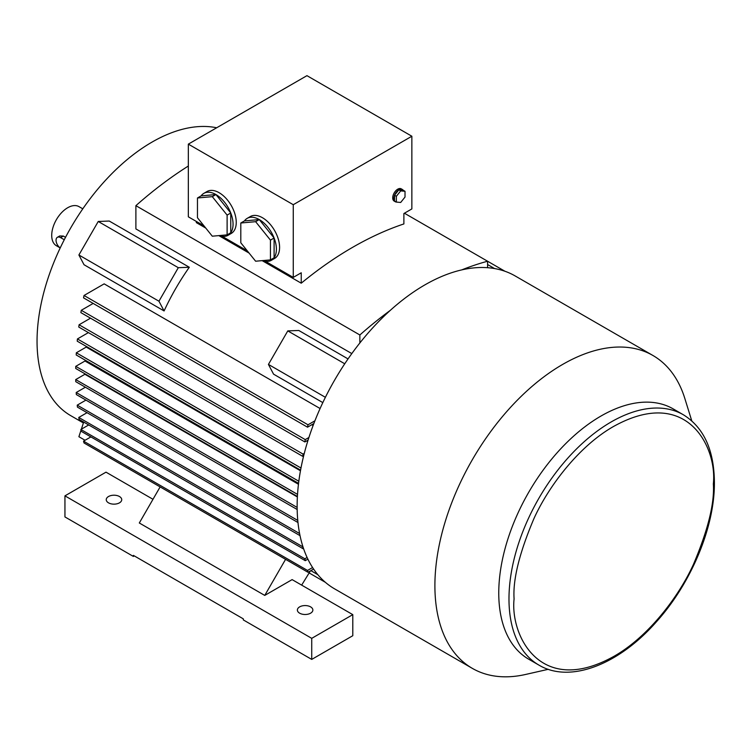 <?xml version="1.0" encoding="UTF-8"?>
<svg xmlns="http://www.w3.org/2000/svg" width="752" height="752" viewBox="0 0 752 752"><rect width="100%" height="100%" fill="white"/><g stroke="black" fill="none" stroke-linecap="round" stroke-linejoin="round"><path stroke-width="1.13" d="M164.086 310.952L84.027 264.732L78.894 254.994L98.249 221.473L178.309 267.693L189.307 267.261A162.573 93.859 120 0 0 164.086 310.952L158.954 301.214L78.894 254.994M98.249 221.473L109.247 221.041L189.307 267.261M84.027 295.489A350.94 202.617 -60 0 0 83.547 297.867L307.521 427.183A350.94 202.617 -60 0 1 308 424.795L84.027 295.489L104.161 283.861L320.089 408.524M306.694 440.879L307.662 441.433M298.826 481.252L76.328 352.791L86.226 347.086L300.462 470.771M297.529 494.384L75.755 366.346L84.985 361.016L298.45 484.26M303.009 456.22L303.498 456.511M311.798 424.72L313.114 425.482M297.143 507.421L75.717 379.581L84.891 374.28L297.378 496.959M216.67 127.774A162.573 93.859 120 0 0 151.998 142.119A162.573 93.859 120 0 0 45.797 285.375A162.573 93.859 120 0 0 70.716 415.64L83.397 422.962M322.824 402.602L273.559 374.158L268.436 364.419L287.79 330.899L298.788 330.476L348.044 358.911M351.814 353.59L135.886 228.918L135.886 205.672A350.94 202.617 -60 0 1 188.338 166.032M548.274 669.308L525.554 674.469A180.63 104.293 -60 0 1 472.312 668.359A180.63 104.293 -60 0 1 444.62 523.618A180.63 104.293 -60 0 1 562.628 364.438A180.63 104.293 -60 0 1 652.943 355.489A180.63 104.293 -60 0 1 684.856 398.551L691.746 420.81M472.312 668.359L334.546 588.825A180.63 104.293 -60 0 1 306.863 444.075A180.63 104.293 -60 0 1 424.861 284.905A180.63 104.293 -60 0 1 515.176 275.956L652.943 355.489M538.911 665.097L528.694 659.194A144.506 83.434 -60 0 1 506.538 543.395A144.506 83.434 -60 0 1 600.942 416.063A144.506 83.434 -60 0 1 673.2 408.9L683.418 414.803A144.506 83.434 -60 0 0 611.16 421.957A144.506 83.434 -60 0 0 508.982 598.94A144.506 83.434 -60 0 0 538.911 665.097C569.931 683.7 618.934 664.665 656.562 621.631C691.332 583.007 714.795 526.72 714.4 482.427C714.118 450.025 703.787 427.484 683.418 414.803M119.465 496.517A7.746 4.465 0 0 0 111.023 495.549A7.746 4.465 0 0 0 106.248 499.685A7.746 4.465 0 0 0 108.514 502.844A7.746 4.465 0 0 0 116.945 503.812A7.746 4.465 0 0 0 121.73 499.685A7.746 4.465 0 0 0 119.465 496.517M310.595 606.873A7.746 4.465 0 0 0 302.154 605.905A7.746 4.465 0 0 0 297.378 610.032A7.746 4.465 0 0 0 299.644 613.19A7.746 4.465 0 0 0 308.085 614.158A7.746 4.465 0 0 0 312.86 610.032A7.746 4.465 0 0 0 310.595 606.873M396.501 202.081A7.078 4.089 -60 0 1 395.326 201.752A7.078 4.089 -60 0 1 394.527 201.01A7.078 4.089 -60 0 1 394.527 195.238A7.078 4.089 -60 0 1 398.861 189.842L400.684 190.895L405.018 191.281L405.018 197.062L400.684 202.457L396.351 202.072L396.351 196.291L400.684 190.895M396.351 202.072L394.527 201.01L394.527 195.238L398.861 189.842A7.078 4.089 -60 0 1 402.395 189.495L401.258 188.837A7.078 4.089 120 0 0 397.723 189.184A7.078 4.089 120 0 0 393.099 195.426A7.078 4.089 120 0 0 394.18 201.094L395.326 201.752M240.8 223.006L255.624 221.68L270.447 240.123L270.447 259.891L255.624 261.217L240.8 242.774L240.8 223.006L244.447 220.9L259.271 219.575A24.214 13.978 60 0 1 274.104 238.017A24.214 13.978 60 0 1 274.104 257.786A24.214 13.978 60 0 1 271.378 260.305A24.214 13.978 60 0 1 262.467 260.606M271.378 260.305L274.574 258.462A24.214 13.978 -120 0 0 278.287 239.061A24.214 13.978 -120 0 0 262.467 217.732A24.214 13.978 -120 0 0 250.36 216.529L247.173 218.371A24.214 13.978 60 0 1 259.271 219.575L255.624 221.68M197.466 197.983L212.29 196.657L227.113 215.1L227.113 234.868L212.29 236.194L197.466 217.751L197.466 197.983L201.113 195.877L215.937 194.552A24.214 13.978 60 0 1 230.761 212.995A24.214 13.978 60 0 1 230.761 232.763A24.214 13.978 60 0 1 228.044 235.291A24.214 13.978 60 0 1 219.133 235.583M228.044 235.291L231.24 233.449A24.214 13.978 -120 0 0 234.944 214.047A24.214 13.978 -120 0 0 219.133 192.709A24.214 13.978 -120 0 0 207.026 191.516L203.839 193.358A24.214 13.978 60 0 1 215.937 194.552L212.29 196.657M82.795 208.821L78.979 206.621A22.579 13.038 -60 0 0 67.689 207.74A22.579 13.038 -60 0 0 52.931 227.64A22.579 13.038 -60 0 0 56.4 245.725L60.216 247.934A6.448 3.722 60 0 1 56.325 242.229A6.448 3.722 60 0 1 57.387 237.312L59.775 235.94L63.337 236.062L65.527 237.331M57.387 237.312A6.448 3.722 60 0 1 60.611 237.632L64.268 239.738M227.113 234.868L230.761 232.763L230.761 212.995L227.113 215.1M215.937 194.552L230.761 212.995M270.447 259.891L274.104 257.786L274.104 238.017L270.447 240.123M259.271 219.575L274.104 238.017M394.527 195.238L396.351 196.291M398.861 189.842L403.194 190.228L405.018 191.281M201.113 195.877A24.214 13.978 60 0 1 203.839 193.358M244.447 220.9A24.214 13.978 60 0 1 247.173 218.371M402.395 189.495A7.078 4.089 -60 0 1 403.194 190.228M265.456 261.339L293.261 277.394L293.261 204.704L188.338 144.13L188.338 216.82L203.971 225.844M222.113 236.325L247.305 250.867M188.338 144.13L306.948 75.661L411.861 136.234L411.861 208.924L403.88 213.53L403.88 223.936A350.94 202.617 120 0 0 301.242 283.194L262.157 260.634M301.242 283.194L301.242 272.788L293.261 277.394M411.861 136.234L293.261 204.704M205.757 228.072L196.328 222.62L196.328 221.436M249.091 253.086L218.823 235.611M135.886 472.914L160.129 486.911L139.308 522.988L264.751 595.415L292.114 579.613L352.791 614.638L352.791 635.713L311.732 659.41L243.31 619.911L243.31 618.858L133.377 555.38L133.377 556.433L134.288 555.907M158.954 301.214L178.309 267.693M461.737 269.893A350.94 202.617 -60 0 1 487.587 261.235L504.921 271.246M79.073 324.779A350.94 202.617 -60 0 0 78.772 327.054L302.755 456.37A350.94 202.617 -60 0 1 303.056 454.086L79.073 324.779L90.503 318.181M298.563 483.357L76.206 354.972A350.94 202.617 -60 0 1 76.328 352.791M297.407 496.461L75.717 368.471A350.94 202.617 -60 0 1 75.755 366.346M300.979 468.007L77.428 338.945L88.398 332.61M300.584 470.132L77.221 341.173A350.94 202.617 -60 0 1 77.428 338.945M81.272 310.294A350.94 202.617 -60 0 0 80.878 312.625L304.861 441.941A350.94 202.617 -60 0 1 305.246 439.61L81.272 310.294L93.173 303.423M135.886 205.672L359.86 334.978A350.94 202.617 -60 0 1 390.269 310.388M487.587 267.703L487.587 261.235L404.416 213.22M133.377 556.433L64.945 516.934L64.945 495.859L106.004 472.162L152.985 499.29M352.791 614.638L311.732 638.345L311.732 659.41M311.732 638.345L64.945 495.859M307.521 427.183L313.857 423.526M314.919 420.81L308 424.795M302.755 456.37L303.658 455.844M304.278 453.381L303.056 454.086M304.861 441.941L308.085 440.08M308.912 437.495L305.246 439.61M359.86 334.978L359.86 342.959M325.343 582.302L309.138 572.939M310.379 570.909L301.665 585.122M81.028 430.2L78.894 436.715L85.051 440.268M344.745 363.78L287.79 330.899M325.39 397.31L268.436 364.419M310.858 570.636L317.823 574.66M494.553 268.558L487.587 264.535M297.773 520.44L76.206 392.516L85.38 387.224M297.971 522.518L76.328 394.556A350.94 202.617 -60 0 1 76.206 392.516M78.772 417.463A350.94 202.617 -60 0 0 79.073 419.4L303.056 548.716A350.94 202.617 -60 0 1 302.755 546.779L78.772 417.463L87.053 412.688M83.547 441.142A350.94 202.617 -60 0 0 84.027 442.975L308 572.281A350.94 202.617 -60 0 1 307.521 570.458L83.547 441.142L90.889 436.903M80.878 429.467A350.94 202.617 -60 0 0 81.272 431.347L305.246 560.663A350.94 202.617 -60 0 1 304.861 558.774L80.878 429.467L88.698 424.955M299.597 533.535L77.221 405.149L85.954 400.111M300.02 535.64L77.428 407.133A350.94 202.617 -60 0 1 77.221 405.149M297.172 509.499L75.755 381.668A350.94 202.617 -60 0 1 75.717 379.581M264.751 595.415L285.581 559.338M83.698 422.069L81.357 429.185M308 572.281L313.603 569.057M312.588 567.534L307.521 570.458M305.246 560.663L307.878 559.14M307.098 557.486L304.861 558.774M713.338 483.903C714.673 503.135 708.027 529.972 693.419 564.432C678.125 597.962 647.538 637.395 613.717 656.458C539.974 697.471 510.082 634.904 514.086 598.94C512.761 579.717 519.397 552.87 534.014 518.41C549.298 484.88 579.895 445.457 613.717 426.384C687.45 385.381 717.342 447.938 713.338 483.903M60.611 237.632L63.337 236.062"/></g></svg>
